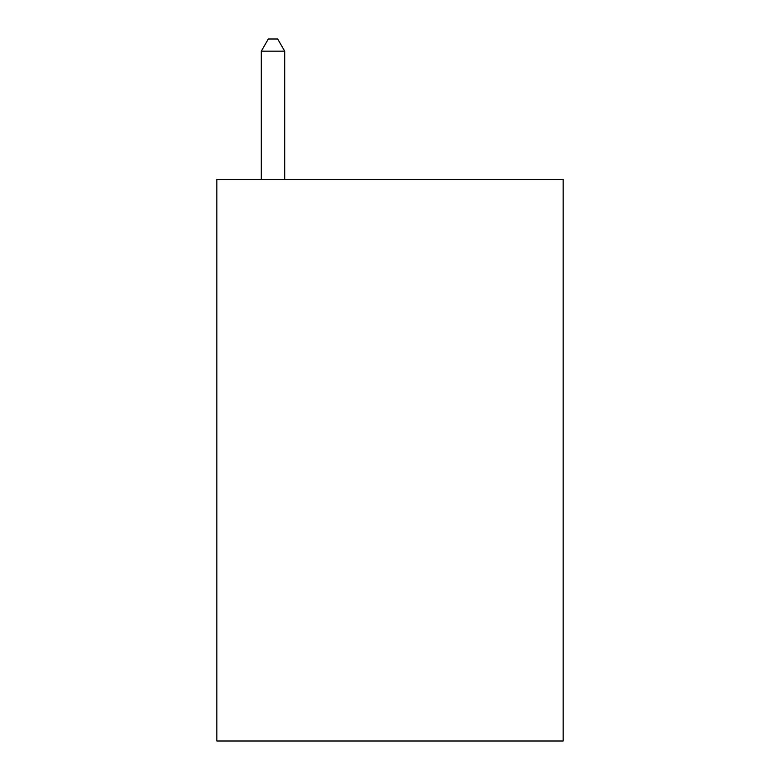 <?xml version="1.0" encoding="UTF-8"?>
<svg xmlns="http://www.w3.org/2000/svg" width="780" height="780" viewBox="0 0 780 780"><rect width="100%" height="100%" fill="white"/><g stroke="black" fill="none" stroke-linecap="round" stroke-linejoin="round"><path stroke-width="1.17" d="M563.16 179.4L563.16 741L216.84 741L216.84 179.4L563.16 179.4M284.7 179.4L284.7 51.168L261.3 51.168L261.3 179.4M261.3 51.168L268.32 39L277.68 39L284.7 51.168"/></g></svg>
